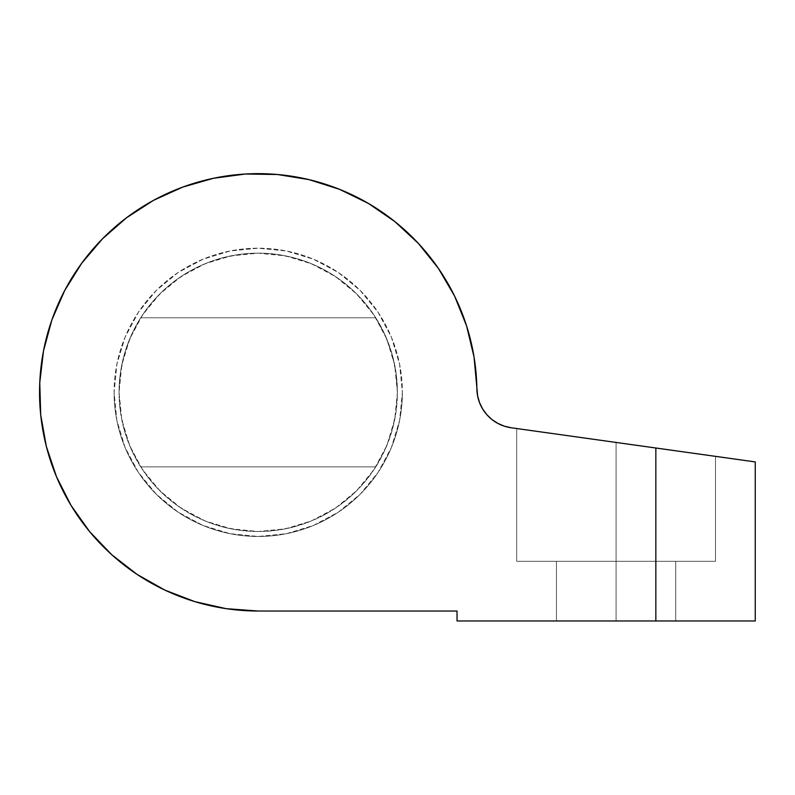 <?xml version="1.0" encoding="UTF-8"?>
<svg xmlns="http://www.w3.org/2000/svg" width="795" height="795" viewBox="0 0 795 795"><rect width="100%" height="100%" fill="white"/><g stroke="black" fill="none" stroke-linecap="round" stroke-linejoin="round"><path stroke-width="0.6" stroke-dasharray="3.98 2.98" d="M136.978 574.328L165.022 590.168L194.954 601.666L226.247 608.672L258.236 611.027L457.036 611.027L457.036 620.965L755.25 620.965L755.25 461.925L616.085 442.437L616.085 561.32L715.49 561.32L616.085 561.32L616.085 442.437L578.044 437.111L654.126 447.764L596.697 439.724L635.473 445.15L616.085 442.437L616.085 561.32L516.68 561.32L616.085 561.32L616.085 620.965L556.44 620.965L616.085 620.965L616.085 561.32L556.44 561.32L616.085 561.32L616.085 442.437L516.68 428.525L616.085 442.437L616.085 561.32L516.68 561.32L616.085 561.32L616.085 620.965L556.44 620.965L616.085 620.965L616.085 561.32L556.44 561.32L675.73 561.32L596.697 561.32L616.085 561.32L616.085 442.437L516.68 428.525L654.146 447.764L616.085 442.437L616.085 561.32L715.49 561.32L616.085 561.32L616.085 620.965L675.73 620.965L556.44 620.965L616.085 620.965L616.085 561.32L616.085 620.965L556.44 620.965L616.085 620.965L616.085 561.32L516.68 561.32L616.085 561.32L616.085 442.437L616.085 620.965L675.73 620.965L556.44 620.965L675.73 620.965L556.44 620.965L616.085 620.965L616.085 561.32L516.68 561.32L616.085 561.32L616.085 442.437L596.697 439.724L616.085 442.437L616.085 561.32L616.085 442.437L578.044 437.111L715.49 456.35L516.68 428.525L715.49 456.35L516.68 428.525L616.085 442.437L616.085 561.32L715.49 561.32L516.68 561.32L715.49 561.32L556.44 561.32L675.73 561.32L616.085 561.32L616.085 620.965L675.73 620.965L616.085 620.965L616.085 561.32L675.73 561.32L616.085 561.32L616.085 442.437L654.106 447.764M375.747 317.781A139.165 139.165 0 0 0 119.071 392.342A139.165 139.165 0 0 1 258.236 253.178A139.165 139.165 0 0 1 397.401 392.342A139.165 139.165 0 0 0 375.747 317.781L385.078 335.083L391.875 353.527L396.009 372.736L397.401 392.342L394.727 419.492L386.807 445.597L373.948 469.656L356.637 490.744L335.55 508.045L311.491 520.914L285.385 528.834L258.236 531.507L231.087 528.834L204.981 520.914L180.922 508.045L159.825 490.744L142.524 469.656L129.665 445.597L121.744 419.492L119.071 392.342L121.744 365.193L129.665 339.087L142.524 315.019L159.825 293.931L180.922 276.63L204.981 263.771L231.087 255.851L258.236 253.178L285.385 255.851L311.491 263.771L335.55 276.63L356.637 293.931L373.948 315.019L386.807 339.087L394.727 365.193L397.401 392.342A139.165 139.165 0 0 1 258.236 531.507A139.165 139.165 0 0 1 119.071 392.342A139.165 139.165 0 0 0 375.747 466.894A139.165 139.165 0 0 0 397.401 392.342L396.009 411.939L391.875 431.158L385.078 449.592L375.747 466.894L140.725 466.894L131.394 449.592L124.596 431.158L120.452 411.939L119.071 392.342L120.452 372.736L124.596 353.527L131.394 335.083L140.725 317.781L375.747 317.781L140.725 317.781L375.747 317.781L140.725 317.781L150.99 303.64L162.955 290.9L176.42 279.76L191.178 270.389L206.998 262.946L223.624 257.55L240.786 254.271L258.236 253.178L275.676 254.271L292.848 257.55L309.474 262.946L325.284 270.389L340.041 279.76L353.507 290.9L365.471 303.64L375.747 317.781M482.684 409.028L479.574 402.727L482.684 409.028L479.574 402.727L477.626 395.97L476.891 388.984A218.685 218.685 0 0 0 255.99 173.658A218.685 218.685 0 0 0 39.551 393.455A218.685 218.685 0 0 0 258.236 611.027L457.036 611.027L457.036 620.965L655.845 620.965L655.845 448.002L511.135 427.75L504.288 426.16L497.829 423.387L491.956 419.531L486.848 414.692M616.085 442.437L654.146 447.764L616.085 442.437L616.085 561.32L715.49 561.32L616.085 561.32L675.73 561.32L616.085 561.32L616.085 620.965L675.73 620.965L593.259 620.965L638.912 620.965L604.448 620.965L627.722 620.965L616.085 620.965L616.085 561.32L627.722 561.32L604.448 561.32L635.473 561.32L596.697 561.32L616.085 561.32L616.085 442.437L715.49 456.35L655.845 448.002L655.845 620.965L655.845 448.002L655.845 620.965L755.25 620.965L755.25 461.925L755.25 620.965L457.036 620.965L457.036 611.027L258.236 611.027L226.247 608.672L194.954 601.666L165.022 590.168L137.088 574.407L165.022 590.168L194.954 601.666L226.247 608.672L258.236 611.027L457.036 611.027L457.036 620.965L675.243 620.965L655.845 620.965L655.845 448.002L511.135 427.75L675.243 450.715L511.135 427.75A39.76 39.76 0 0 1 476.891 388.984L477.626 395.97L479.574 402.727L477.626 395.97L476.891 388.984A39.76 39.76 0 0 0 511.135 427.75A39.76 39.76 0 0 1 476.891 388.984A218.685 218.685 0 0 0 255.99 173.658A218.685 218.685 0 0 0 39.551 393.455A218.685 218.685 0 0 0 258.236 611.027L457.036 611.027L457.036 620.965L655.845 620.965L655.845 448.002L755.25 461.925L738.495 459.58L755.25 461.925L755.25 620.965L755.25 461.925L747.688 460.861L755.25 461.925L755.25 620.965L457.036 620.965L457.036 611.027L258.236 611.027A218.685 218.685 0 0 1 39.551 393.455A218.685 218.685 0 0 1 255.99 173.658A218.685 218.685 0 0 1 476.891 388.984L474.029 356.885M394.847 221.576L368.403 203.431L394.867 221.586L368.403 203.431L339.584 189.349L309.026 179.63M277.366 174.493L245.208 174.035M213.587 178.259L182.681 187.113L153.485 200.37M126.534 217.76L102.416 238.898M64.683 290.553L51.874 319.948L64.683 290.553L51.874 319.948L43.506 350.913L39.75 382.902M40.694 414.672L46.329 446.392M56.515 476.801L71.033 505.391M140.725 466.894L375.747 466.894L140.725 466.894L375.747 466.894L365.471 481.035L353.507 493.774L340.041 504.914L325.284 514.285L309.474 521.729L292.848 527.135L275.676 530.404L258.236 531.507L240.786 530.404L223.624 527.135L206.998 521.729L191.178 514.285L176.42 504.914L162.955 493.774L150.99 481.035L140.725 466.894M683.76 451.908L701.935 454.452M114.102 392.342A144.133 144.133 0 0 0 258.236 536.476A144.133 144.133 0 0 0 402.369 392.342A144.133 144.133 0 0 1 258.236 536.476A144.133 144.133 0 0 1 114.102 392.342L116.865 364.219L125.073 337.179L138.39 312.266L156.317 290.423L178.16 272.496L203.073 259.18L230.113 250.972L258.236 248.199L286.349 250.972L313.389 259.18L338.312 272.496L360.155 290.423L378.082 312.266L391.398 337.179L399.597 364.219L402.369 392.342L399.597 420.456L391.398 447.496L378.082 472.419L360.155 494.261L338.312 512.179L313.389 525.505L286.349 533.703L258.236 536.476L230.113 533.703L203.073 525.505L178.16 512.179L156.317 494.261L138.39 472.419L125.073 447.496L116.865 420.456L114.102 392.342A144.133 144.133 0 0 1 258.236 248.199A144.133 144.133 0 0 1 402.369 392.342A144.133 144.133 0 0 0 258.236 248.199A144.133 144.133 0 0 0 114.102 392.342L116.865 420.456L125.073 447.496L138.39 472.419L156.317 494.261L178.16 512.179L203.073 525.505L230.113 533.703L258.236 536.476L286.349 533.703L313.389 525.505L338.312 512.179L360.155 494.261L378.082 472.419L391.398 447.496L399.597 420.456L402.369 392.342L399.597 364.219L391.398 337.179L378.082 312.266L360.155 290.423L338.312 272.496L313.389 259.18L286.349 250.972L258.236 248.199L230.113 250.972L203.073 259.18L178.16 272.496L156.317 290.423L138.39 312.266L125.073 337.179L116.865 364.219L114.102 392.342M593.259 620.965L556.44 620.965L593.259 620.965M578.044 437.111L516.68 428.525L578.044 437.111M511.135 427.75L504.288 426.16L497.829 423.387L491.956 419.531L497.829 423.387L504.288 426.16L511.135 427.75L655.845 448.002L511.135 427.75M476.891 388.984L474.049 357.034L476.891 388.984M368.403 203.431L339.584 189.349L368.403 203.431M213.517 178.269L182.681 187.113L213.517 178.269M51.874 319.948L43.506 350.913L39.76 382.763L43.506 350.913L51.874 319.948M726.133 457.841L693.886 453.329L726.133 457.841M596.697 561.32L516.68 561.32L596.697 561.32M604.448 561.32L715.49 561.32L604.448 561.32M616.085 561.32L675.73 561.32L616.085 561.32L616.085 620.965L616.085 561.32L675.73 561.32L616.085 561.32M616.085 620.965L675.73 620.965L616.085 620.965M556.44 620.965L556.44 561.32L556.44 620.965M516.68 561.32L516.68 428.525L516.68 561.32M715.49 561.32L715.49 456.35L715.49 561.32M675.73 620.965L675.73 561.32L675.73 620.965"/><path stroke-width="1.19" d="M616.085 442.437L654.126 447.764M486.848 414.692L482.684 409.028L479.574 402.727L477.626 395.97L474.049 357.034L466.566 325.851L454.601 296.098L438.413 268.412L418.349 243.389L394.847 221.576L368.403 203.431L339.584 189.349L309.026 179.63L277.366 174.493L245.297 174.035L213.517 178.269L182.681 187.113L153.485 200.37L126.534 217.76L102.416 238.898L81.647 263.334L64.683 290.553L51.874 319.948L43.506 350.913L39.76 382.763L40.704 414.821L46.329 446.392L56.515 476.801L71.033 505.391L89.587 531.557L111.757 554.731L137.088 574.407L165.022 590.168L194.954 601.666L226.247 608.672L258.236 611.027A218.685 218.685 0 0 1 39.551 393.455A218.685 218.685 0 0 1 255.99 173.658A218.685 218.685 0 0 1 476.891 388.984A39.76 39.76 0 0 0 511.135 427.75L755.25 461.925L755.25 620.965L457.036 620.965L457.036 611.027L258.236 611.027L457.036 611.027L457.036 620.965L655.845 620.965L655.845 448.002L511.135 427.75L504.288 426.16L497.829 423.387L491.956 419.531L486.848 414.692L482.684 409.028M474.049 357.034L466.566 325.851L474.049 357.034L466.566 325.851L454.601 296.098L438.413 268.412L418.349 243.389L394.847 221.576M309.026 179.63L277.366 174.493M245.297 174.035L213.517 178.269M153.485 200.37L126.534 217.76M102.416 238.898L81.647 263.334L102.416 238.898L81.647 263.334L64.683 290.553M39.76 382.763L40.704 414.821M46.329 446.392L56.515 476.801M71.033 505.391L89.587 531.557L71.033 505.391L89.587 531.557L111.757 554.731L137.088 574.407M726.133 457.841L655.845 448.002L655.845 620.965L755.25 620.965L755.25 461.925L726.133 457.841M701.935 454.452L683.76 451.908M466.566 325.851L454.601 296.098L438.413 268.412L418.349 243.389L438.413 268.412L454.601 296.098L466.566 325.851M89.587 531.557L111.757 554.731L89.587 531.557"/></g></svg>
